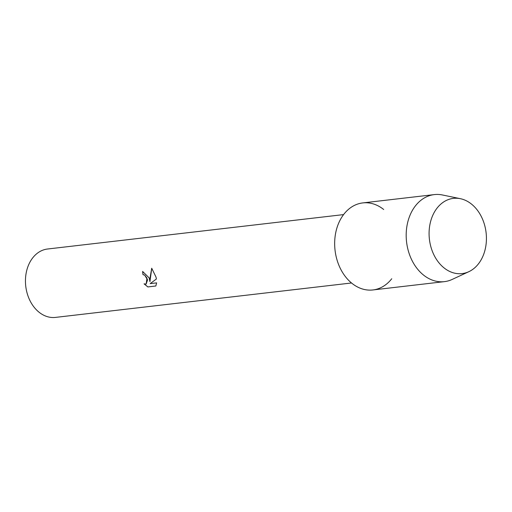 <?xml version="1.0" encoding="UTF-8"?>
<svg xmlns="http://www.w3.org/2000/svg" width="512" height="512" viewBox="0 0 512 512"><rect width="100%" height="100%" fill="white"/><g stroke="black" fill="none" stroke-linecap="round" stroke-linejoin="round"><path stroke-width="0.77" d="M430.598 245.754A37.869 28.538 83.4 0 0 466.982 272.448A37.869 28.538 83.4 0 0 484.909 226.202A37.869 28.538 83.4 0 0 448.525 199.514A37.869 28.538 83.4 0 0 430.598 245.754A37.869 28.538 83.4 0 0 468.858 271.68A37.869 28.538 83.4 0 0 484.909 226.202A37.869 28.538 83.4 0 0 460.371 198.688A37.869 28.538 83.4 0 0 430.598 245.754M383.686 209.498A43.814 33.018 83.4 0 0 346.458 211.251A43.814 33.018 83.4 0 0 336.422 257.747A43.814 33.018 83.4 0 0 391.738 278.746M149.133 277.875L149.946 281.658L150.086 277.766L151.706 268.23L156.013 277.075L156.403 279.002L150.17 283.629L156.634 282.874L155.827 286.01L147.846 286.938L144.051 283.846L146.15 284.051L146.989 278.125L144.582 275.059L143.027 274.707A34.426 25.939 -96.6 0 1 142.611 271.437L149.133 277.875M343.584 214.598L47.546 249.011A34.426 25.939 83.4 0 0 26.835 292.096A34.426 25.939 83.4 0 0 55.494 317.402L351.533 282.982M142.662 271.437A34.362 25.894 83.4 0 0 143.072 274.694L144.627 275.04L147.552 279.859L146.17 284.045M144.147 283.891L147.891 286.918L155.834 285.997M151.744 268.269L149.946 281.658M460.371 198.688L442.387 194.97A43.814 33.018 83.4 0 0 434.304 194.598A43.814 33.018 83.4 0 0 407.942 249.427A43.814 33.018 83.4 0 0 444.422 281.638A43.814 33.018 83.4 0 0 452.205 279.418L468.858 271.68M434.304 194.598L362.784 202.912A43.814 33.018 83.4 0 0 336.422 257.747A43.814 33.018 83.4 0 0 372.902 289.952L444.422 281.638"/></g></svg>
